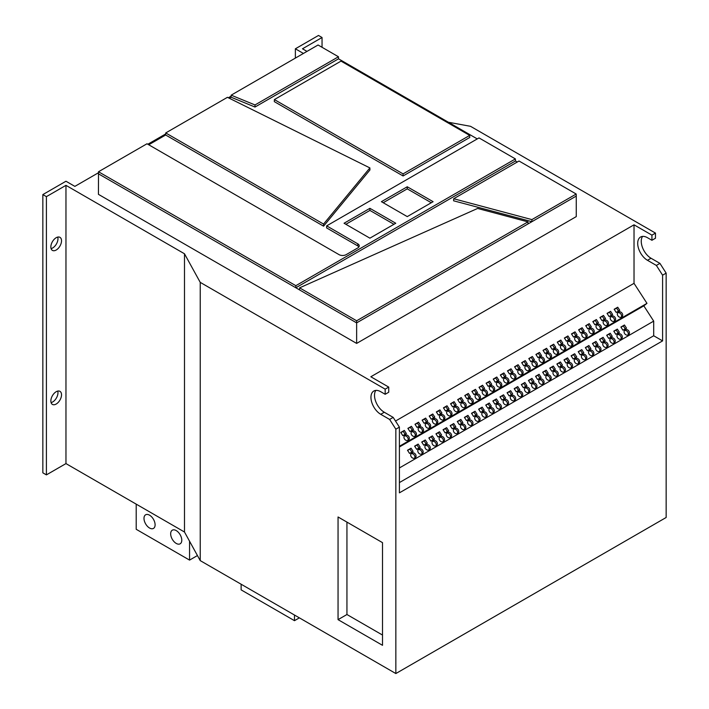 <?xml version="1.0" encoding="UTF-8"?>
<svg xmlns="http://www.w3.org/2000/svg" width="709" height="709" viewBox="0 0 709 709"><rect width="100%" height="100%" fill="white"/><g stroke="black" fill="none" stroke-linecap="round" stroke-linejoin="round"><path stroke-width="1.06" d="M181.779 540.205A7.861 4.538 60 0 1 180.157 543.803A7.861 4.538 60 0 1 174.095 541.703A7.861 4.538 60 0 1 170.665 533.788A7.861 4.538 60 0 1 172.296 530.19A7.861 4.538 60 0 1 178.349 532.299A7.861 4.538 60 0 1 181.779 540.205M155.103 524.811A7.861 4.538 60 0 1 153.481 528.409A7.861 4.538 60 0 1 147.419 526.3A7.861 4.538 60 0 1 143.989 518.394A7.861 4.538 60 0 1 145.62 514.796A7.861 4.538 60 0 1 151.673 516.896A7.861 4.538 60 0 1 155.103 524.811M57.739 391.093A7.542 4.36 -60 0 1 57.97 392.742A7.542 4.36 -60 0 1 51.083 402.615M61.523 394.798A7.542 4.36 -60 0 1 58.227 402.393A7.542 4.36 -60 0 1 52.413 404.414A7.542 4.36 -60 0 1 50.853 400.957A7.542 4.36 -60 0 1 54.141 393.371A7.542 4.36 -60 0 1 59.964 391.341A7.542 4.36 -60 0 1 61.523 394.798M57.739 237.081A7.542 4.36 -60 0 1 57.97 238.738A7.542 4.36 -60 0 1 51.083 248.611M61.523 240.794A7.542 4.36 -60 0 1 58.227 248.38A7.542 4.36 -60 0 1 52.413 250.401A7.542 4.36 -60 0 1 50.853 246.954A7.542 4.36 -60 0 1 54.141 239.358A7.542 4.36 -60 0 1 59.964 237.338A7.542 4.36 -60 0 1 61.523 240.794M536.305 366.367A3.022 2.455 51.4 0 0 536.553 366.198A3.022 2.455 51.4 0 0 536.704 362.459A3.022 2.455 51.4 0 0 533.035 361.315A3.022 2.455 51.4 0 0 532.787 361.484A3.022 2.455 51.4 0 0 532.636 365.224A3.022 2.455 51.4 0 0 536.305 366.367M535.898 366.553A3.022 2.455 51.4 0 0 535.446 363.221A3.022 2.455 51.4 0 0 532.299 362.051M529.189 370.479A3.022 2.455 51.4 0 0 529.437 370.302A3.022 2.455 51.4 0 0 529.588 366.562A3.022 2.455 51.4 0 0 525.918 365.419A3.022 2.455 51.4 0 0 525.67 365.587A3.022 2.455 51.4 0 0 525.529 369.336A3.022 2.455 51.4 0 0 529.189 370.479M528.781 370.656A3.022 2.455 51.4 0 0 528.329 367.333A3.022 2.455 51.4 0 0 525.183 366.154M550.53 358.151A3.022 2.455 51.4 0 0 550.778 357.983A3.022 2.455 51.4 0 0 550.928 354.243A3.022 2.455 51.4 0 0 547.259 353.1A3.022 2.455 51.4 0 0 547.011 353.268A3.022 2.455 51.4 0 0 546.869 357.008A3.022 2.455 51.4 0 0 550.53 358.151M550.122 358.337A3.022 2.455 51.4 0 0 549.67 355.005A3.022 2.455 51.4 0 0 546.524 353.835M543.422 362.264A3.022 2.455 51.4 0 0 543.67 362.095A3.022 2.455 51.4 0 0 543.812 358.346A3.022 2.455 51.4 0 0 540.152 357.203A3.022 2.455 51.4 0 0 539.904 357.38A3.022 2.455 51.4 0 0 539.753 361.12A3.022 2.455 51.4 0 0 543.422 362.264M543.005 362.441A3.022 2.455 51.4 0 0 542.562 359.117A3.022 2.455 51.4 0 0 539.416 357.939M507.848 382.798A3.022 2.455 51.4 0 0 508.096 382.63A3.022 2.455 51.4 0 0 508.247 378.881A3.022 2.455 51.4 0 0 504.586 377.737A3.022 2.455 51.4 0 0 504.329 377.915A3.022 2.455 51.4 0 0 504.188 381.655A3.022 2.455 51.4 0 0 507.848 382.798M507.44 382.975A3.022 2.455 51.4 0 0 506.988 379.652A3.022 2.455 51.4 0 0 503.851 378.473M500.74 386.901A3.022 2.455 51.4 0 0 500.988 386.733A3.022 2.455 51.4 0 0 501.13 382.993A3.022 2.455 51.4 0 0 497.47 381.85A3.022 2.455 51.4 0 0 497.222 382.018A3.022 2.455 51.4 0 0 497.071 385.758A3.022 2.455 51.4 0 0 500.74 386.901M500.332 387.079A3.022 2.455 51.4 0 0 499.88 383.755A3.022 2.455 51.4 0 0 496.734 382.585M522.081 374.582A3.022 2.455 51.4 0 0 522.329 374.414A3.022 2.455 51.4 0 0 522.471 370.674A3.022 2.455 51.4 0 0 518.811 369.531A3.022 2.455 51.4 0 0 518.563 369.699A3.022 2.455 51.4 0 0 518.412 373.439A3.022 2.455 51.4 0 0 522.081 374.582M521.673 374.76A3.022 2.455 51.4 0 0 521.221 371.436A3.022 2.455 51.4 0 0 518.075 370.258M514.964 378.686A3.022 2.455 51.4 0 0 515.213 378.517A3.022 2.455 51.4 0 0 515.363 374.777A3.022 2.455 51.4 0 0 511.694 373.634A3.022 2.455 51.4 0 0 511.446 373.803A3.022 2.455 51.4 0 0 511.304 377.543A3.022 2.455 51.4 0 0 514.964 378.686M514.557 378.872A3.022 2.455 51.4 0 0 514.105 375.54A3.022 2.455 51.4 0 0 510.959 374.37M593.211 333.514A3.022 2.455 51.4 0 0 593.46 333.345A3.022 2.455 51.4 0 0 593.61 329.605A3.022 2.455 51.4 0 0 589.941 328.462A3.022 2.455 51.4 0 0 589.693 328.63A3.022 2.455 51.4 0 0 589.542 332.37A3.022 2.455 51.4 0 0 593.211 333.514M592.804 333.691A3.022 2.455 51.4 0 0 592.352 330.367A3.022 2.455 51.4 0 0 589.206 329.189M586.095 337.626A3.022 2.455 51.4 0 0 586.343 337.449A3.022 2.455 51.4 0 0 586.494 333.709A3.022 2.455 51.4 0 0 582.825 332.565A3.022 2.455 51.4 0 0 582.576 332.734A3.022 2.455 51.4 0 0 582.435 336.483A3.022 2.455 51.4 0 0 586.095 337.626M585.687 337.803A3.022 2.455 51.4 0 0 585.235 334.471A3.022 2.455 51.4 0 0 582.098 333.301M607.436 325.298A3.022 2.455 51.4 0 0 607.684 325.13A3.022 2.455 51.4 0 0 607.835 321.39A3.022 2.455 51.4 0 0 604.165 320.246A3.022 2.455 51.4 0 0 603.917 320.415A3.022 2.455 51.4 0 0 603.776 324.155A3.022 2.455 51.4 0 0 607.436 325.298M607.028 325.484A3.022 2.455 51.4 0 0 606.576 322.152A3.022 2.455 51.4 0 0 603.43 320.982M600.328 329.41A3.022 2.455 51.4 0 0 600.576 329.242A3.022 2.455 51.4 0 0 600.718 325.493A3.022 2.455 51.4 0 0 597.058 324.35A3.022 2.455 51.4 0 0 596.81 324.518A3.022 2.455 51.4 0 0 596.659 328.267A3.022 2.455 51.4 0 0 600.328 329.41M599.911 329.588A3.022 2.455 51.4 0 0 599.468 326.264A3.022 2.455 51.4 0 0 596.322 325.085M564.754 349.945A3.022 2.455 51.4 0 0 565.011 349.776A3.022 2.455 51.4 0 0 565.153 346.027A3.022 2.455 51.4 0 0 561.493 344.884A3.022 2.455 51.4 0 0 561.236 345.053A3.022 2.455 51.4 0 0 561.094 348.801A3.022 2.455 51.4 0 0 564.754 349.945M564.346 350.122A3.022 2.455 51.4 0 0 563.894 346.798A3.022 2.455 51.4 0 0 560.757 345.62M557.646 354.048A3.022 2.455 51.4 0 0 557.894 353.88A3.022 2.455 51.4 0 0 558.036 350.14A3.022 2.455 51.4 0 0 554.376 348.996A3.022 2.455 51.4 0 0 554.128 349.165A3.022 2.455 51.4 0 0 553.977 352.905A3.022 2.455 51.4 0 0 557.646 354.048M557.239 354.225A3.022 2.455 51.4 0 0 556.787 350.902A3.022 2.455 51.4 0 0 553.64 349.723M578.987 341.729A3.022 2.455 51.4 0 0 579.235 341.561A3.022 2.455 51.4 0 0 579.377 337.812A3.022 2.455 51.4 0 0 575.717 336.669A3.022 2.455 51.4 0 0 575.469 336.846A3.022 2.455 51.4 0 0 575.318 340.586A3.022 2.455 51.4 0 0 578.987 341.729M578.579 341.906A3.022 2.455 51.4 0 0 578.127 338.583A3.022 2.455 51.4 0 0 574.981 337.404M571.871 345.832A3.022 2.455 51.4 0 0 572.119 345.664A3.022 2.455 51.4 0 0 572.269 341.924A3.022 2.455 51.4 0 0 568.6 340.781A3.022 2.455 51.4 0 0 568.352 340.949A3.022 2.455 51.4 0 0 568.21 344.689A3.022 2.455 51.4 0 0 571.871 345.832M571.463 346.019A3.022 2.455 51.4 0 0 571.011 342.686A3.022 2.455 51.4 0 0 567.865 341.516M422.493 432.082A3.022 2.455 51.4 0 0 422.741 431.905A3.022 2.455 51.4 0 0 422.883 428.165A3.022 2.455 51.4 0 0 419.223 427.022A3.022 2.455 51.4 0 0 418.975 427.19A3.022 2.455 51.4 0 0 418.824 430.939A3.022 2.455 51.4 0 0 422.493 432.082M422.085 432.26A3.022 2.455 51.4 0 0 421.633 428.927A3.022 2.455 51.4 0 0 418.487 427.757M415.377 436.186A3.022 2.455 51.4 0 0 415.625 436.017A3.022 2.455 51.4 0 0 415.775 432.268A3.022 2.455 51.4 0 0 412.106 431.125A3.022 2.455 51.4 0 0 411.858 431.302A3.022 2.455 51.4 0 0 411.716 435.042A3.022 2.455 51.4 0 0 415.377 436.186M414.969 436.363A3.022 2.455 51.4 0 0 414.517 433.039A3.022 2.455 51.4 0 0 411.371 431.861M436.717 423.867A3.022 2.455 51.4 0 0 436.966 423.698A3.022 2.455 51.4 0 0 437.116 419.95A3.022 2.455 51.4 0 0 433.447 418.806A3.022 2.455 51.4 0 0 433.199 418.975A3.022 2.455 51.4 0 0 433.057 422.724A3.022 2.455 51.4 0 0 436.717 423.867M436.31 424.044A3.022 2.455 51.4 0 0 435.858 420.721A3.022 2.455 51.4 0 0 432.712 419.542M429.61 427.97A3.022 2.455 51.4 0 0 429.858 427.802A3.022 2.455 51.4 0 0 430 424.062A3.022 2.455 51.4 0 0 426.339 422.918A3.022 2.455 51.4 0 0 426.091 423.087A3.022 2.455 51.4 0 0 425.941 426.827A3.022 2.455 51.4 0 0 429.61 427.97M429.193 428.147A3.022 2.455 51.4 0 0 428.75 424.824A3.022 2.455 51.4 0 0 425.604 423.645M408.269 440.289A3.022 2.455 51.4 0 0 408.517 440.121A3.022 2.455 51.4 0 0 408.659 436.381A3.022 2.455 51.4 0 0 404.999 435.237A3.022 2.455 51.4 0 0 404.75 435.406A3.022 2.455 51.4 0 0 404.6 439.146A3.022 2.455 51.4 0 0 408.269 440.289M407.861 440.475A3.022 2.455 51.4 0 0 407.409 437.143A3.022 2.455 51.4 0 0 404.263 435.973M479.399 399.22A3.022 2.455 51.4 0 0 479.647 399.052A3.022 2.455 51.4 0 0 479.789 395.312A3.022 2.455 51.4 0 0 476.129 394.169A3.022 2.455 51.4 0 0 475.881 394.337A3.022 2.455 51.4 0 0 475.73 398.077A3.022 2.455 51.4 0 0 479.399 399.22M478.992 399.406A3.022 2.455 51.4 0 0 478.54 396.074A3.022 2.455 51.4 0 0 475.393 394.904M472.283 403.332A3.022 2.455 51.4 0 0 472.531 403.164A3.022 2.455 51.4 0 0 472.681 399.415A3.022 2.455 51.4 0 0 469.012 398.272A3.022 2.455 51.4 0 0 468.764 398.44A3.022 2.455 51.4 0 0 468.622 402.189A3.022 2.455 51.4 0 0 472.283 403.332M471.875 403.51A3.022 2.455 51.4 0 0 471.423 400.186A3.022 2.455 51.4 0 0 468.277 399.007M493.624 391.013A3.022 2.455 51.4 0 0 493.872 390.836A3.022 2.455 51.4 0 0 494.022 387.096A3.022 2.455 51.4 0 0 490.353 385.953A3.022 2.455 51.4 0 0 490.105 386.121A3.022 2.455 51.4 0 0 489.963 389.87A3.022 2.455 51.4 0 0 493.624 391.013M493.216 391.191A3.022 2.455 51.4 0 0 492.764 387.867A3.022 2.455 51.4 0 0 489.618 386.689M486.516 395.117A3.022 2.455 51.4 0 0 486.764 394.948A3.022 2.455 51.4 0 0 486.906 391.208A3.022 2.455 51.4 0 0 483.246 390.065A3.022 2.455 51.4 0 0 482.997 390.234A3.022 2.455 51.4 0 0 482.847 393.974A3.022 2.455 51.4 0 0 486.516 395.117M486.099 395.294A3.022 2.455 51.4 0 0 485.656 391.971A3.022 2.455 51.4 0 0 482.51 390.792M450.942 415.651A3.022 2.455 51.4 0 0 451.19 415.483A3.022 2.455 51.4 0 0 451.341 411.743A3.022 2.455 51.4 0 0 447.68 410.6A3.022 2.455 51.4 0 0 447.423 410.768A3.022 2.455 51.4 0 0 447.282 414.508A3.022 2.455 51.4 0 0 450.942 415.651M450.534 415.828A3.022 2.455 51.4 0 0 450.082 412.505A3.022 2.455 51.4 0 0 446.945 411.326M443.834 419.755A3.022 2.455 51.4 0 0 444.082 419.586A3.022 2.455 51.4 0 0 444.224 415.846A3.022 2.455 51.4 0 0 440.564 414.703A3.022 2.455 51.4 0 0 440.316 414.871A3.022 2.455 51.4 0 0 440.165 418.611A3.022 2.455 51.4 0 0 443.834 419.755M443.426 419.941A3.022 2.455 51.4 0 0 442.974 416.608A3.022 2.455 51.4 0 0 439.828 415.439M465.175 407.436A3.022 2.455 51.4 0 0 465.423 407.267A3.022 2.455 51.4 0 0 465.565 403.527A3.022 2.455 51.4 0 0 461.905 402.384A3.022 2.455 51.4 0 0 461.656 402.552A3.022 2.455 51.4 0 0 461.506 406.292A3.022 2.455 51.4 0 0 465.175 407.436M464.767 407.613A3.022 2.455 51.4 0 0 464.315 404.29A3.022 2.455 51.4 0 0 461.169 403.111M458.058 411.548A3.022 2.455 51.4 0 0 458.306 411.371A3.022 2.455 51.4 0 0 458.457 407.631A3.022 2.455 51.4 0 0 454.788 406.487A3.022 2.455 51.4 0 0 454.54 406.656A3.022 2.455 51.4 0 0 454.398 410.405A3.022 2.455 51.4 0 0 458.058 411.548M457.651 411.725A3.022 2.455 51.4 0 0 457.199 408.402A3.022 2.455 51.4 0 0 454.052 407.223M614.552 321.195A3.022 2.455 51.4 0 0 614.8 321.026A3.022 2.455 51.4 0 0 614.942 317.277A3.022 2.455 51.4 0 0 611.282 316.143A3.022 2.455 51.4 0 0 611.034 316.311A3.022 2.455 51.4 0 0 610.883 320.051A3.022 2.455 51.4 0 0 614.552 321.195M614.145 321.372A3.022 2.455 51.4 0 0 613.693 318.049A3.022 2.455 51.4 0 0 610.546 316.87M621.288 338.973A3.022 2.455 51.4 0 0 621.536 338.805A3.022 2.455 51.4 0 0 621.678 335.065A3.022 2.455 51.4 0 0 618.018 333.921A3.022 2.455 51.4 0 0 617.769 334.09A3.022 2.455 51.4 0 0 617.619 337.83A3.022 2.455 51.4 0 0 621.288 338.973M620.871 339.159A3.022 2.455 51.4 0 0 620.428 335.827A3.022 2.455 51.4 0 0 617.282 334.657M621.66 317.091A3.022 2.455 51.4 0 0 621.917 316.914A3.022 2.455 51.4 0 0 622.059 313.174A3.022 2.455 51.4 0 0 618.399 312.031A3.022 2.455 51.4 0 0 618.142 312.199A3.022 2.455 51.4 0 0 618 315.948A3.022 2.455 51.4 0 0 621.66 317.091M621.252 317.269A3.022 2.455 51.4 0 0 620.8 313.936A3.022 2.455 51.4 0 0 617.663 312.766M628.396 334.87A3.022 2.455 51.4 0 0 628.644 334.701A3.022 2.455 51.4 0 0 628.794 330.961A3.022 2.455 51.4 0 0 625.125 329.818A3.022 2.455 51.4 0 0 624.877 329.986A3.022 2.455 51.4 0 0 624.735 333.726A3.022 2.455 51.4 0 0 628.396 334.87M627.988 335.047A3.022 2.455 51.4 0 0 627.536 331.723A3.022 2.455 51.4 0 0 624.39 330.545M614.171 343.085A3.022 2.455 51.4 0 0 614.419 342.917A3.022 2.455 51.4 0 0 614.561 339.168A3.022 2.455 51.4 0 0 610.901 338.025A3.022 2.455 51.4 0 0 610.653 338.202A3.022 2.455 51.4 0 0 610.502 341.942A3.022 2.455 51.4 0 0 614.171 343.085M613.764 343.262A3.022 2.455 51.4 0 0 613.312 339.939A3.022 2.455 51.4 0 0 610.165 338.76M607.055 347.188A3.022 2.455 51.4 0 0 607.303 347.02A3.022 2.455 51.4 0 0 607.453 343.28A3.022 2.455 51.4 0 0 603.784 342.137A3.022 2.455 51.4 0 0 603.536 342.305A3.022 2.455 51.4 0 0 603.394 346.045A3.022 2.455 51.4 0 0 607.055 347.188M606.647 347.366A3.022 2.455 51.4 0 0 606.195 344.042A3.022 2.455 51.4 0 0 603.049 342.872M599.947 351.301A3.022 2.455 51.4 0 0 600.195 351.123A3.022 2.455 51.4 0 0 600.337 347.383A3.022 2.455 51.4 0 0 596.677 346.24A3.022 2.455 51.4 0 0 596.429 346.409A3.022 2.455 51.4 0 0 596.278 350.157A3.022 2.455 51.4 0 0 599.947 351.301M599.539 351.478A3.022 2.455 51.4 0 0 599.087 348.154A3.022 2.455 51.4 0 0 595.941 346.976M592.83 355.404A3.022 2.455 51.4 0 0 593.079 355.236A3.022 2.455 51.4 0 0 593.229 351.496A3.022 2.455 51.4 0 0 589.56 350.352A3.022 2.455 51.4 0 0 589.312 350.521A3.022 2.455 51.4 0 0 589.17 354.261A3.022 2.455 51.4 0 0 592.83 355.404M592.423 355.581A3.022 2.455 51.4 0 0 591.971 352.258A3.022 2.455 51.4 0 0 588.824 351.079M585.714 359.507A3.022 2.455 51.4 0 0 585.962 359.339A3.022 2.455 51.4 0 0 586.113 355.599A3.022 2.455 51.4 0 0 582.443 354.456A3.022 2.455 51.4 0 0 582.195 354.624A3.022 2.455 51.4 0 0 582.054 358.364A3.022 2.455 51.4 0 0 585.714 359.507M585.306 359.693A3.022 2.455 51.4 0 0 584.854 356.361A3.022 2.455 51.4 0 0 581.717 355.191M578.606 363.62A3.022 2.455 51.4 0 0 578.854 363.451A3.022 2.455 51.4 0 0 578.996 359.702A3.022 2.455 51.4 0 0 575.336 358.559A3.022 2.455 51.4 0 0 575.088 358.727A3.022 2.455 51.4 0 0 574.937 362.476A3.022 2.455 51.4 0 0 578.606 363.62M578.198 363.797A3.022 2.455 51.4 0 0 577.746 360.473A3.022 2.455 51.4 0 0 574.6 359.295M571.489 367.723A3.022 2.455 51.4 0 0 571.738 367.554A3.022 2.455 51.4 0 0 571.888 363.814A3.022 2.455 51.4 0 0 568.219 362.671A3.022 2.455 51.4 0 0 567.971 362.84A3.022 2.455 51.4 0 0 567.829 366.58A3.022 2.455 51.4 0 0 571.489 367.723M571.082 367.9A3.022 2.455 51.4 0 0 570.63 364.577A3.022 2.455 51.4 0 0 567.484 363.398M564.382 371.835A3.022 2.455 51.4 0 0 564.63 371.658A3.022 2.455 51.4 0 0 564.772 367.918A3.022 2.455 51.4 0 0 561.111 366.775A3.022 2.455 51.4 0 0 560.863 366.943A3.022 2.455 51.4 0 0 560.713 370.692A3.022 2.455 51.4 0 0 564.382 371.835M563.965 372.012A3.022 2.455 51.4 0 0 563.522 368.689A3.022 2.455 51.4 0 0 560.376 367.51M557.265 375.938A3.022 2.455 51.4 0 0 557.513 375.77A3.022 2.455 51.4 0 0 557.655 372.03A3.022 2.455 51.4 0 0 553.995 370.887A3.022 2.455 51.4 0 0 553.747 371.055A3.022 2.455 51.4 0 0 553.596 374.795A3.022 2.455 51.4 0 0 557.265 375.938M556.857 376.116A3.022 2.455 51.4 0 0 556.405 372.792A3.022 2.455 51.4 0 0 553.259 371.613M550.149 380.042A3.022 2.455 51.4 0 0 550.397 379.873A3.022 2.455 51.4 0 0 550.547 376.133A3.022 2.455 51.4 0 0 546.878 374.99A3.022 2.455 51.4 0 0 546.63 375.158A3.022 2.455 51.4 0 0 546.488 378.898A3.022 2.455 51.4 0 0 550.149 380.042M549.741 380.228A3.022 2.455 51.4 0 0 549.289 376.896A3.022 2.455 51.4 0 0 546.143 375.726M543.041 384.154A3.022 2.455 51.4 0 0 543.289 383.986A3.022 2.455 51.4 0 0 543.431 380.237A3.022 2.455 51.4 0 0 539.771 379.093A3.022 2.455 51.4 0 0 539.522 379.262A3.022 2.455 51.4 0 0 539.372 383.011A3.022 2.455 51.4 0 0 543.041 384.154M542.633 384.331A3.022 2.455 51.4 0 0 542.181 381.008A3.022 2.455 51.4 0 0 539.035 379.829M535.924 388.257A3.022 2.455 51.4 0 0 536.172 388.089A3.022 2.455 51.4 0 0 536.323 384.349A3.022 2.455 51.4 0 0 532.654 383.206A3.022 2.455 51.4 0 0 532.406 383.374A3.022 2.455 51.4 0 0 532.264 387.114A3.022 2.455 51.4 0 0 535.924 388.257M535.517 388.435A3.022 2.455 51.4 0 0 535.065 385.111A3.022 2.455 51.4 0 0 531.918 383.932M528.808 392.369A3.022 2.455 51.4 0 0 529.056 392.192A3.022 2.455 51.4 0 0 529.206 388.452A3.022 2.455 51.4 0 0 525.537 387.309A3.022 2.455 51.4 0 0 525.289 387.477A3.022 2.455 51.4 0 0 525.147 391.226A3.022 2.455 51.4 0 0 528.808 392.369M528.4 392.547A3.022 2.455 51.4 0 0 527.948 389.214A3.022 2.455 51.4 0 0 524.811 388.045M521.7 396.473A3.022 2.455 51.4 0 0 521.948 396.304A3.022 2.455 51.4 0 0 522.09 392.556A3.022 2.455 51.4 0 0 518.43 391.412A3.022 2.455 51.4 0 0 518.182 391.59A3.022 2.455 51.4 0 0 518.031 395.33A3.022 2.455 51.4 0 0 521.7 396.473M521.292 396.65A3.022 2.455 51.4 0 0 520.84 393.327A3.022 2.455 51.4 0 0 517.694 392.148M514.583 400.576A3.022 2.455 51.4 0 0 514.831 400.408A3.022 2.455 51.4 0 0 514.982 396.668A3.022 2.455 51.4 0 0 511.313 395.525A3.022 2.455 51.4 0 0 511.065 395.693A3.022 2.455 51.4 0 0 510.923 399.433A3.022 2.455 51.4 0 0 514.583 400.576M514.176 400.762A3.022 2.455 51.4 0 0 513.724 397.43A3.022 2.455 51.4 0 0 510.577 396.26M507.476 404.688A3.022 2.455 51.4 0 0 507.724 404.52A3.022 2.455 51.4 0 0 507.866 400.771A3.022 2.455 51.4 0 0 504.205 399.628A3.022 2.455 51.4 0 0 503.957 399.796A3.022 2.455 51.4 0 0 503.807 403.545A3.022 2.455 51.4 0 0 507.476 404.688M507.059 404.866A3.022 2.455 51.4 0 0 506.607 401.542A3.022 2.455 51.4 0 0 503.47 400.363M500.359 408.792A3.022 2.455 51.4 0 0 500.607 408.623A3.022 2.455 51.4 0 0 500.749 404.883A3.022 2.455 51.4 0 0 497.089 403.74A3.022 2.455 51.4 0 0 496.841 403.908A3.022 2.455 51.4 0 0 496.69 407.648A3.022 2.455 51.4 0 0 500.359 408.792M499.951 408.969A3.022 2.455 51.4 0 0 499.499 405.645A3.022 2.455 51.4 0 0 496.353 404.467M493.242 412.895A3.022 2.455 51.4 0 0 493.491 412.727A3.022 2.455 51.4 0 0 493.641 408.987A3.022 2.455 51.4 0 0 489.972 407.843A3.022 2.455 51.4 0 0 489.724 408.012A3.022 2.455 51.4 0 0 489.582 411.761A3.022 2.455 51.4 0 0 493.242 412.895M492.835 413.081A3.022 2.455 51.4 0 0 492.383 409.749A3.022 2.455 51.4 0 0 489.237 408.579M486.135 417.007A3.022 2.455 51.4 0 0 486.383 416.839A3.022 2.455 51.4 0 0 486.525 413.09A3.022 2.455 51.4 0 0 482.864 411.947A3.022 2.455 51.4 0 0 482.616 412.124A3.022 2.455 51.4 0 0 482.466 415.864A3.022 2.455 51.4 0 0 486.135 417.007M485.727 417.184A3.022 2.455 51.4 0 0 485.275 413.861A3.022 2.455 51.4 0 0 482.129 412.682M479.018 421.111A3.022 2.455 51.4 0 0 479.266 420.942A3.022 2.455 51.4 0 0 479.417 417.202A3.022 2.455 51.4 0 0 475.748 416.059A3.022 2.455 51.4 0 0 475.5 416.227A3.022 2.455 51.4 0 0 475.358 419.967A3.022 2.455 51.4 0 0 479.018 421.111M478.61 421.297A3.022 2.455 51.4 0 0 478.158 417.964A3.022 2.455 51.4 0 0 475.012 416.795M471.902 425.223A3.022 2.455 51.4 0 0 472.15 425.054A3.022 2.455 51.4 0 0 472.3 421.306A3.022 2.455 51.4 0 0 468.631 420.162A3.022 2.455 51.4 0 0 468.383 420.331A3.022 2.455 51.4 0 0 468.241 424.079A3.022 2.455 51.4 0 0 471.902 425.223M471.494 425.4A3.022 2.455 51.4 0 0 471.042 422.077A3.022 2.455 51.4 0 0 467.905 420.898M464.794 429.326A3.022 2.455 51.4 0 0 465.042 429.158A3.022 2.455 51.4 0 0 465.184 425.418A3.022 2.455 51.4 0 0 461.524 424.274A3.022 2.455 51.4 0 0 461.275 424.443A3.022 2.455 51.4 0 0 461.125 428.183A3.022 2.455 51.4 0 0 464.794 429.326M464.386 429.503A3.022 2.455 51.4 0 0 463.934 426.18A3.022 2.455 51.4 0 0 460.788 425.001M457.677 433.429A3.022 2.455 51.4 0 0 457.925 433.261A3.022 2.455 51.4 0 0 458.076 429.521A3.022 2.455 51.4 0 0 454.407 428.378A3.022 2.455 51.4 0 0 454.159 428.546A3.022 2.455 51.4 0 0 454.017 432.286A3.022 2.455 51.4 0 0 457.677 433.429M457.27 433.616A3.022 2.455 51.4 0 0 456.818 430.283A3.022 2.455 51.4 0 0 453.671 429.113M450.569 437.542A3.022 2.455 51.4 0 0 450.818 437.373A3.022 2.455 51.4 0 0 450.959 433.624A3.022 2.455 51.4 0 0 447.299 432.481A3.022 2.455 51.4 0 0 447.051 432.658A3.022 2.455 51.4 0 0 446.9 436.398A3.022 2.455 51.4 0 0 450.569 437.542M450.153 437.719A3.022 2.455 51.4 0 0 449.701 434.395A3.022 2.455 51.4 0 0 446.564 433.217M443.453 441.645A3.022 2.455 51.4 0 0 443.701 441.477A3.022 2.455 51.4 0 0 443.843 437.737A3.022 2.455 51.4 0 0 440.183 436.593A3.022 2.455 51.4 0 0 439.934 436.762A3.022 2.455 51.4 0 0 439.784 440.502A3.022 2.455 51.4 0 0 443.453 441.645M443.045 441.822A3.022 2.455 51.4 0 0 442.593 438.499A3.022 2.455 51.4 0 0 439.447 437.329M436.336 445.757A3.022 2.455 51.4 0 0 436.584 445.58A3.022 2.455 51.4 0 0 436.735 441.84A3.022 2.455 51.4 0 0 433.066 440.697A3.022 2.455 51.4 0 0 432.818 440.865A3.022 2.455 51.4 0 0 432.676 444.614A3.022 2.455 51.4 0 0 436.336 445.757M435.929 445.934A3.022 2.455 51.4 0 0 435.477 442.611A3.022 2.455 51.4 0 0 432.33 441.432M429.229 449.861A3.022 2.455 51.4 0 0 429.477 449.692A3.022 2.455 51.4 0 0 429.619 445.952A3.022 2.455 51.4 0 0 425.958 444.809A3.022 2.455 51.4 0 0 425.71 444.977A3.022 2.455 51.4 0 0 425.56 448.717A3.022 2.455 51.4 0 0 429.229 449.861M428.821 450.038A3.022 2.455 51.4 0 0 428.369 446.714A3.022 2.455 51.4 0 0 425.223 445.536M422.112 453.964A3.022 2.455 51.4 0 0 422.36 453.795A3.022 2.455 51.4 0 0 422.511 450.055A3.022 2.455 51.4 0 0 418.842 448.912A3.022 2.455 51.4 0 0 418.594 449.081A3.022 2.455 51.4 0 0 418.452 452.821A3.022 2.455 51.4 0 0 422.112 453.964M421.704 454.15A3.022 2.455 51.4 0 0 421.252 450.818A3.022 2.455 51.4 0 0 418.106 449.648M414.995 458.076A3.022 2.455 51.4 0 0 415.244 457.908A3.022 2.455 51.4 0 0 415.394 454.159A3.022 2.455 51.4 0 0 411.725 453.016A3.022 2.455 51.4 0 0 411.477 453.193A3.022 2.455 51.4 0 0 411.335 456.933A3.022 2.455 51.4 0 0 414.995 458.076M414.588 458.253A3.022 2.455 51.4 0 0 414.136 454.93A3.022 2.455 51.4 0 0 410.998 453.751M98.48 172.739L74.862 186.378L65.964 181.238L42.85 194.585L42.85 472.832L46.404 474.879L65.964 463.589L184.491 532.016L200.23 560.615L395.844 673.55L666.15 517.49L666.15 273.133L659.928 263.376L656.366 265.432L662.596 275.189L662.596 340.896L399.406 492.844L399.406 427.137L395.844 429.193L389.622 419.436L380.733 414.304A13.834 7.985 -120 0 1 371.693 402.118A13.834 7.985 -120 0 1 373.811 391.031A13.834 7.985 -120 0 1 380.733 391.714L385.173 394.284L385.173 389.152L388.736 387.096L370.834 376.763L634.023 224.815L634.023 283.334L646.971 303.346L643.825 305.854L653.698 321.124L653.698 335.765L662.596 340.896M403.075 173.882L469.695 135.41L469.757 137.466L403.075 175.965L274.321 101.635L274.383 99.579L403.075 173.882L403.075 175.965M231.169 95.166L255.001 104.95L338.459 56.764L318.066 44.995L231.169 95.166L231.099 97.222L255.001 107.041L338.521 58.82L477.263 138.92M231.099 97.222L229.317 98.259M369.885 167.918L227.438 97.319L165.729 132.946L323.561 224.071L369.885 167.918L369.938 169.965L323.57 226.171L165.667 135.002L148.739 144.778M358.896 246.954A5.034 2.907 0 0 0 357.726 245.89L326.601 227.917L326.663 225.87L479.009 137.909L515.399 158.922L515.461 160.978L295.839 287.774L356.636 322.879L356.636 343.413L576.257 216.608L576.257 196.074L356.636 322.879L356.636 320.787L527.957 221.873L477.609 208.446L299.588 287.845L299.517 289.901M517.269 162.024L515.461 160.978M576.195 194.027L519.023 161.014L453.68 198.742L453.6 200.798L531.901 221.687L531.892 219.604L576.195 194.027L576.257 196.074M651.926 235.14L655.479 233.093L655.479 238.224L651.926 240.28L651.926 235.14L634.023 224.815M655.479 233.093L470.537 126.317L448.38 122.249M306.988 51.394L302.486 48.797L322.046 37.506L318.492 35.45L295.369 48.797L303.425 53.45M231.134 96.149L228.333 97.771M165.702 133.93L147.827 144.246M42.85 194.585L46.404 196.641L65.964 185.35L184.491 253.778L200.23 282.368L385.173 389.152M326.663 225.87L357.753 243.816A5.069 2.933 0 0 1 359.241 245.926A5.069 2.933 0 0 1 357.753 247.955L346.196 254.628A5.069 2.933 0 0 1 339.026 254.628L146.993 143.767L98.507 171.755L98.445 194.346L356.636 343.413M407.498 450.25L409.545 453.414L413.099 451.358L411.052 448.203L407.498 450.25M411.84 452.085L409.908 449.116L411.052 448.203M409.908 449.116L407.622 450.437M414.614 446.147L416.653 449.311L420.215 447.255L418.168 444.091L414.614 446.147M418.948 447.982L417.025 445.004L418.168 444.091M417.025 445.004L414.73 446.333M421.722 442.044L423.769 445.199L427.323 443.143L425.285 439.988L421.722 442.044M426.065 443.878L424.142 440.901L425.285 439.988M424.142 440.901L421.846 442.221M428.839 437.932L430.886 441.095L434.44 439.039L432.393 435.884L428.839 437.932M433.172 439.766L431.249 436.797L432.393 435.884M431.249 436.797L428.954 438.118M435.955 433.828L437.994 436.983L441.556 434.936L439.509 431.772L435.955 433.828M440.289 435.663L438.366 432.685L439.509 431.772M438.366 432.685L436.07 434.014M443.063 429.716L445.11 432.88L448.664 430.824L446.626 427.669L443.063 429.716M447.406 431.551L445.482 428.582L446.626 427.669M445.482 428.582L443.187 429.902M450.18 425.613L452.218 428.777L455.781 426.721L453.733 423.557L450.18 425.613M454.513 427.447L452.59 424.469L453.733 423.557M452.59 424.469L450.295 425.799M457.296 421.509L459.335 424.664L462.888 422.608L460.85 419.453L457.296 421.509M461.63 423.344L459.707 420.366L460.85 419.453M459.707 420.366L457.411 421.687M464.404 417.397L466.451 420.561L470.005 418.505L467.958 415.35L464.404 417.397M468.746 419.232L466.814 416.263L467.958 415.35M466.814 416.263L464.528 417.583M471.52 413.294L473.559 416.449L477.122 414.402L475.074 411.238L471.52 413.294M475.854 415.128L473.931 412.151L475.074 411.238M473.931 412.151L471.636 413.48M478.628 409.182L480.675 412.346L484.229 410.289L482.191 407.134L478.628 409.182M482.971 411.025L481.048 408.047L482.191 407.134M481.048 408.047L478.752 409.368M485.745 405.078L487.792 408.242L491.346 406.186L489.299 403.022L485.745 405.078M490.079 406.913L488.155 403.935L489.299 403.022M488.155 403.935L485.86 405.264M492.861 400.975L494.9 404.13L498.462 402.083L496.415 398.919L492.861 400.975M497.195 402.809L495.272 399.832L496.415 398.919M495.272 399.832L492.977 401.152M499.969 396.863L502.016 400.027L505.57 397.971L503.532 394.816L499.969 396.863M504.312 398.697L502.389 395.728L503.532 394.816M502.389 395.728L500.093 397.049M507.086 392.759L509.124 395.914L512.687 393.867L510.64 390.703L507.086 392.759M511.419 394.594L509.496 391.616L510.64 390.703M509.496 391.616L507.201 392.946M514.202 388.656L516.241 391.811L519.794 389.755L517.756 386.6L514.202 388.656M518.536 390.491L516.613 387.513L517.756 386.6M516.613 387.513L514.317 388.833M521.31 384.544L523.357 387.708L526.911 385.652L524.864 382.488L521.31 384.544M525.653 386.378L523.721 383.401L524.864 382.488M523.721 383.401L521.434 384.73M528.427 380.441L530.465 383.596L534.028 381.548L531.98 378.384L528.427 380.441M532.76 382.275L530.837 379.297L531.98 378.384M530.837 379.297L528.542 380.627M535.534 376.328L537.582 379.492L541.135 377.436L539.097 374.281L535.534 376.328M539.877 378.163L537.954 375.194L539.097 374.281M537.954 375.194L535.658 376.514M542.651 372.225L544.698 375.38L548.252 373.333L546.205 370.169L542.651 372.225M546.985 374.06L545.061 371.082L546.205 370.169M545.061 371.082L542.766 372.411M549.767 368.122L551.806 371.277L555.369 369.221L553.321 366.066L549.767 368.122M554.101 369.956L552.178 366.978L553.321 366.066M552.178 366.978L549.883 368.299M556.875 364.009L558.922 367.173L562.476 365.117L560.438 361.953L556.875 364.009M561.218 365.844L559.295 362.866L560.438 361.953M559.295 362.866L556.999 364.196M563.992 359.906L566.03 363.061L569.593 361.014L567.546 357.85L563.992 359.906M568.326 361.741L566.402 358.763L567.546 357.85M566.402 358.763L564.107 360.092M571.108 355.794L573.147 358.958L576.701 356.902L574.662 353.747L571.108 355.794M575.442 357.628L573.519 354.66L574.662 353.747M573.519 354.66L571.224 355.98M578.216 351.691L580.263 354.846L583.817 352.798L581.77 349.634L578.216 351.691M582.559 353.525L580.627 350.547L581.77 349.634M580.627 350.547L578.34 351.877M585.333 347.587L587.371 350.742L590.934 348.686L588.887 345.531L585.333 347.587M589.666 349.422L587.743 346.444L588.887 345.531M587.743 346.444L585.448 347.764M592.44 343.475L594.488 346.639L598.041 344.583L596.003 341.428L592.44 343.475M596.783 345.31L594.86 342.341L596.003 341.428M594.86 342.341L592.564 343.661M599.557 339.372L601.604 342.527L605.158 340.48L603.111 337.316L599.557 339.372M603.891 341.206L601.968 338.228L603.111 337.316M601.968 338.228L599.672 339.558M606.674 335.26L608.712 338.423L612.275 336.367L610.227 333.212L606.674 335.26M611.007 337.094L609.084 334.125L610.227 333.212M609.084 334.125L606.789 335.446M388.736 387.096L388.736 392.228L385.173 394.284M389.622 419.436L393.176 417.388L399.406 427.137M393.176 417.388L384.287 412.248L380.733 414.304M375.823 390.411A13.834 7.985 -120 0 0 375.814 401.702A13.834 7.985 -120 0 0 384.287 412.248M659.928 263.376L651.03 258.244A13.834 7.985 60 0 1 642.558 247.698A13.834 7.985 60 0 1 642.576 236.398M382.506 542.642L338.051 516.976L338.051 619.648L382.506 645.314L382.506 542.642M200.23 560.615L200.23 282.368M395.844 673.55L395.844 429.193M65.964 463.589L65.964 185.35M184.491 532.016L184.491 253.778M46.404 474.879L46.404 196.641M295.369 58.103L295.369 48.797M322.046 47.29L322.046 37.506M666.15 273.133L662.596 275.189M656.366 265.432L647.477 260.3A13.834 7.985 -120 0 1 638.446 248.106A13.834 7.985 -120 0 1 640.564 237.028A13.834 7.985 -120 0 1 647.477 237.71L651.926 240.28M634.023 283.334L395.516 421.04M541.516 355.546L539.478 352.391L535.915 354.438L537.963 357.602L541.516 355.546M534.409 359.658L532.362 356.494L528.808 358.55L530.846 361.705L534.409 359.658M555.741 347.33L553.702 344.175L550.149 346.231L552.187 349.386L555.741 347.33M548.633 351.442L546.586 348.279L543.032 350.335L545.079 353.499L548.633 351.442M513.068 371.977L511.021 368.813L507.467 370.869L509.505 374.033L513.068 371.977M505.951 376.08L503.904 372.925L500.35 374.972L502.397 378.136L505.951 376.08M527.292 363.761L525.245 360.606L521.691 362.654L523.738 365.817L527.292 363.761M520.176 367.865L518.137 364.71L514.574 366.766L516.622 369.921L520.176 367.865M598.423 322.692L596.384 319.537L592.821 321.585L594.869 324.749L598.423 322.692M591.315 326.805L589.268 323.641L585.714 325.697L587.752 328.852L591.315 326.805M612.647 314.477L610.609 311.322L607.055 313.378L609.093 316.533L612.647 314.477M605.539 318.589L603.492 315.425L599.938 317.481L601.985 320.636L605.539 318.589M569.974 339.124L567.927 335.96L564.373 338.016L566.411 341.171L569.974 339.124M562.857 343.227L560.819 340.072L557.256 342.119L559.304 345.283L562.857 343.227M584.198 330.908L582.151 327.744L578.597 329.8L580.644 332.964L584.198 330.908M577.082 335.011L575.043 331.856L571.481 333.904L573.528 337.067L577.082 335.011M427.704 421.261L425.666 418.097L422.103 420.153L424.15 423.308L427.704 421.261M420.597 425.365L418.549 422.201L414.995 424.257L417.034 427.421L420.597 425.365M441.929 413.046L439.89 409.882L436.336 411.938L438.375 415.093L441.929 413.046M434.821 417.149L432.774 413.994L429.22 416.041L431.258 419.205L434.821 417.149M406.363 433.58L404.325 430.416L400.762 432.472L402.809 435.627L406.363 433.58M413.48 429.468L411.433 426.313L407.879 428.369L409.926 431.524L413.48 429.468M484.61 388.399L482.572 385.244L479.009 387.3L481.056 390.455L484.61 388.399M477.503 392.511L475.455 389.347L471.902 391.403L473.94 394.558L477.503 392.511M498.835 380.192L496.796 377.028L493.242 379.085L495.281 382.24L498.835 380.192M491.727 384.296L489.68 381.141L486.126 383.188L488.164 386.352L491.727 384.296M456.162 404.83L454.114 401.666L450.561 403.722L452.599 406.886L456.162 404.83M449.045 408.933L446.998 405.778L443.444 407.835L445.491 410.99L449.045 408.933M470.386 396.615L468.339 393.46L464.785 395.507L466.832 398.671L470.386 396.615M463.269 400.727L461.231 397.563L457.668 399.619L459.716 402.774L463.269 400.727M619.763 310.374L617.725 307.21L614.162 309.266L616.21 312.43L619.763 310.374M646.971 303.346L399.406 446.28M643.825 305.854L399.406 446.971M619.382 332.264L617.344 329.1L613.781 331.156L615.829 334.32L619.382 332.264M626.499 328.152L624.452 324.997L620.898 327.053L622.936 330.208L626.499 328.152M653.698 321.124L399.406 467.949M653.698 335.765L399.406 482.581M625.232 328.887L623.308 325.91L621.013 327.23M623.308 325.91L624.452 324.997M618.505 311.1L616.582 308.123L614.286 309.452M616.582 308.123L617.725 307.21M618.124 332.991L616.201 330.013L613.905 331.342M616.201 330.013L617.344 329.1M462.011 401.454L460.088 398.476L457.792 399.805M460.088 398.476L461.231 397.563M469.128 397.341L467.196 394.372L464.9 395.693M467.196 394.372L468.339 393.46M447.787 409.669L445.864 406.691L443.568 408.012M445.864 406.691L446.998 405.778M454.894 405.557L452.971 402.579L450.676 403.908M452.971 402.579L454.114 401.666M490.46 385.022L488.536 382.054L486.241 383.374M488.536 382.054L489.68 381.141M497.576 380.919L495.653 377.941L493.358 379.271M495.653 377.941L496.796 377.028M476.235 393.238L474.312 390.26L472.017 391.59M474.312 390.26L475.455 389.347M483.352 389.135L481.429 386.157L479.133 387.477M481.429 386.157L482.572 385.244M412.213 430.203L410.289 427.226L407.994 428.546M410.289 427.226L411.433 426.313M405.105 434.307L403.182 431.329L400.886 432.658M403.182 431.329L404.325 430.416M433.553 417.876L431.63 414.907L429.335 416.227M431.63 414.907L432.774 413.994M440.67 413.772L438.747 410.795L436.452 412.124M438.747 410.795L439.89 409.882M419.329 426.091L417.406 423.113L415.111 424.443M417.406 423.113L418.549 422.201M426.446 421.988L424.523 419.01L422.227 420.34M424.523 419.01L425.666 418.097M575.823 335.747L573.9 332.769L571.605 334.09M573.9 332.769L575.043 331.856M582.94 331.635L581.008 328.657L578.721 329.986M581.008 328.657L582.151 327.744M561.599 343.954L559.676 340.985L557.38 342.305M559.676 340.985L560.819 340.072M568.707 339.85L566.783 336.872L564.488 338.202M566.783 336.872L567.927 335.96M604.272 319.316L602.349 316.338L600.053 317.667M602.349 316.338L603.492 315.425M611.388 315.213L609.465 312.235L607.17 313.555M609.465 312.235L610.609 311.322M590.048 327.531L588.124 324.554L585.829 325.883M588.124 324.554L589.268 323.641M597.164 323.419L595.241 320.45L592.946 321.771M595.241 320.45L596.384 319.537M518.917 368.6L516.994 365.622L514.699 366.943M516.994 365.622L518.137 364.71M526.034 364.488L524.102 361.519L521.815 362.84M524.102 361.519L525.245 360.606M504.693 376.807L502.77 373.838L500.474 375.158M502.77 373.838L503.904 372.925M511.801 372.704L509.877 369.726L507.582 371.055M509.877 369.726L511.021 368.813M547.366 352.169L545.443 349.191L543.147 350.521M545.443 349.191L546.586 348.279M554.482 348.066L552.559 345.088L550.264 346.409M552.559 345.088L553.702 344.175M533.141 360.385L531.218 357.407L528.923 358.736M531.218 357.407L532.362 356.494M540.258 356.281L538.335 353.304L536.039 354.624M538.335 353.304L539.478 352.391M98.445 173.811L295.839 287.774L295.839 285.683L98.507 171.755M453.68 198.742L531.892 219.604M527.957 221.873L528.037 223.92M299.588 287.845L356.636 320.787M407.25 186.768L433.102 201.684L407.25 216.608L381.407 201.684L407.25 186.768L407.25 188.851L431.294 202.73M393.947 224.292L369.903 210.413L345.868 224.292M369.903 208.322L344.06 223.246L369.903 238.171L395.755 223.246L369.903 208.322L369.903 210.413M515.399 158.922L295.839 285.683M383.214 202.73L407.25 188.851M323.561 224.071L323.57 226.171M165.729 132.946L165.667 135.002M469.695 135.41L341.011 61.116L274.383 99.579M255.001 104.95L255.001 107.041M338.459 56.764L338.521 58.82M346.94 522.108L346.94 614.517L382.506 635.051M346.94 614.517L338.051 619.648M299.375 617.849L294.483 620.676L241.131 589.879L241.131 584.225M294.483 620.676L294.483 615.031M197.448 555.546L189.56 560.101L136.208 529.295L136.208 504.143M189.56 560.101L189.56 541.233M651.03 258.244L647.477 260.3M357.753 243.816L357.726 245.89"/></g></svg>
